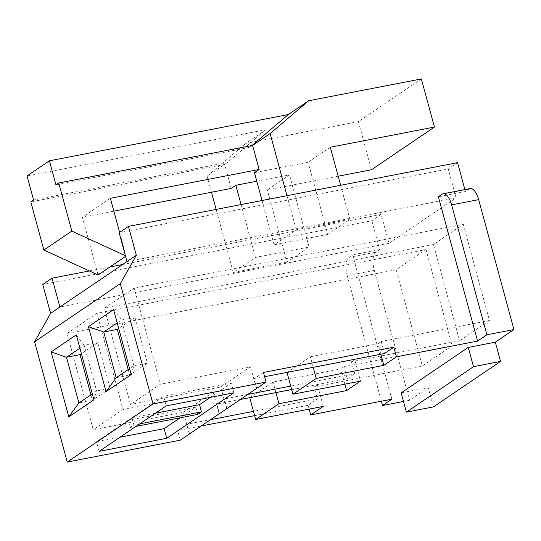 <?xml version="1.0" encoding="UTF-8"?>
<svg xmlns="http://www.w3.org/2000/svg" width="541" height="541" viewBox="0 0 541 541"><rect width="100%" height="100%" fill="white"/><g stroke="black" fill="none" stroke-linecap="round" stroke-linejoin="round"><path stroke-width="0.41" stroke-dasharray="2.71 2.03" d="M433.449 406.893L428.222 387.647L409.584 400.279L403.498 401.456M442.092 194.239L469.142 188.998A15.148 6.309 79 0 1 470.183 188.559M469.142 188.998L465.416 191.528L464.888 189.587M457.571 162.658L448.252 168.975L119.155 232.698M122.685 264.495L381.162 214.439L389.006 243.308L456.097 197.837L448.252 168.975M381.162 214.439L371.843 220.755L42.746 284.485M391.853 399.197L352.637 254.858L348.911 257.388A15.148 6.309 -101 0 0 347.241 275.612L374.291 270.372A15.148 6.309 79 0 1 375.961 252.147L379.687 249.624L371.843 220.755M374.291 270.372L409.584 400.279M463.285 224.299L489.429 320.529L459.613 340.735L433.469 244.512L463.285 224.299L134.188 288.028L160.332 384.252L130.516 404.465L104.372 308.235L134.188 288.028M426.017 249.563L452.161 345.787L422.338 365.993L396.195 269.77L426.017 249.563L96.913 313.286L123.057 409.517L93.241 429.723L67.098 333.499L96.913 313.286M452.161 345.787L343.961 366.737L347.227 378.768L291.66 389.527M240.028 399.528L216.826 404.019L219.443 413.642M219.105 413.709L213.222 392.056L123.057 409.517M247.487 394.47L224.285 398.967L216.826 404.019M347.227 378.768L354.686 373.716L290.727 386.098M264.583 376.725L254.101 378.761L263.42 372.445M309.134 409.131L308.093 405.29L317.411 398.974L253.459 411.356M308.093 405.29L254.622 415.644M200.894 426.051L177.691 430.541L187.01 424.225L210.212 419.735M256.718 388.384L254.101 378.761M226.862 408.448L224.285 398.967M189.587 433.713L187.01 424.225M180.309 440.164L177.691 430.541M401.172 392.881L428.222 387.647M99.125 451.377L96.508 441.754L120.048 437.196M180.119 417.821L195.815 407.184L128.19 420.283L130.151 427.498L133.877 424.969L131.916 417.753L163.598 396.283L166.215 405.906M128.19 420.283L96.508 441.754M130.151 427.498L136.034 426.355M139.761 423.833L133.877 424.969M210.3 397.371L231.223 383.19L163.598 396.283M233.84 392.813L231.223 383.19M195.815 407.184L197.776 414.399M155.456 413.196L131.916 417.753M384.502 353.51L381.236 341.479L377.97 343.691L380.83 354.22M489.429 320.529L381.236 341.479M256.38 388.445L250.497 366.798L160.332 384.252M323.288 406.386L317.405 384.739L314.145 386.95L317.411 398.974M287.055 372.573L354.68 359.474L360.556 381.128M344.833 384.171L340.702 368.948L273.077 382.041L250.179 397.561M343.961 366.737L340.702 368.948M354.686 373.716L351.413 361.686L354.68 359.474M249.78 397.831L317.405 384.739M213.222 392.056L183.406 412.262L93.241 429.723M422.338 365.993L314.145 386.95M189.289 433.916L183.406 412.262M396.195 269.77L67.098 333.499M90.935 394.829L92.437 400.36L110.141 388.364L97.718 342.656L81.414 353.706M79.906 348.181L84.2 345.273L96.616 390.981L92.328 393.882M78.912 402.977L92.437 400.36M93.938 399.819L96.616 390.981L110.141 388.364M97.718 342.656L84.2 345.273L76.295 334.872M379.687 249.624L352.637 254.858M347.241 275.612L381.371 401.226M465.416 191.528L438.366 196.762M389.006 243.308L59.909 307.038M456.097 197.837L127 261.567M327.731 234.422L274.084 244.816L296.258 229.783L349.905 219.396L327.731 234.422L308.12 162.253L254.473 172.64M286.919 262.081L233.266 272.475L255.447 257.442L309.094 247.054L286.919 262.081L267.308 189.911L338.172 176.19M274.084 244.816L262.047 200.522M110.364 198.297L82.408 217.239L98.097 274.977M330.301 147.226L308.12 162.253M256.806 181.215L289.489 174.885L267.308 189.911M113.853 211.152L82.408 217.239M119.622 232.38L126.053 256.028L125.58 256.346M231.176 188.43L224.643 164.376L30.79 201.915M55.953 184.86L249.8 147.321L252.6 145.428M211.47 192.244L207.122 176.244L227.436 162.483L33.589 200.014M249.8 147.321L251.863 145.57M286.994 195.686L296.258 229.783M349.905 219.396L340.647 185.299M27.05 175.96L265.983 129.691L227.436 162.483M421.365 78.945L358.379 121.637L245.668 143.46L265.983 129.691M126.053 256.028L125.417 255.737M207.122 176.244L245.668 143.46M255.447 257.442L241.083 204.579M233.266 272.475L216.136 209.408M309.094 247.054L289.489 174.885M371.451 169.746L358.379 121.637M89.346 270.946L109.911 266.963M128.203 369.571L129.705 375.096L147.416 363.099L134.993 317.391L118.682 328.448M116.187 377.719L129.705 375.096M117.181 322.916L121.468 320.015L134.993 317.391M131.213 374.561L133.891 365.723L121.468 320.015L113.569 309.608M147.416 363.099L133.891 365.723L129.603 368.624M433.469 244.512L104.372 308.235M226.557 408.651L220.681 387.004L130.516 404.465M459.613 340.735L351.413 361.686M250.497 366.798L220.681 387.004M377.97 343.691L310.351 356.783L287.454 372.303M313.212 367.312L310.351 356.783M275.937 392.57L273.077 382.041M348.911 257.388L375.961 252.147"/><path stroke-width="0.81" d="M406.399 412.127L473.49 366.663L468.263 347.417L401.172 392.881L406.399 412.127L433.449 406.893L500.54 361.422L495.313 342.176L513.95 329.55L478.657 199.643A15.148 6.309 79 0 0 470.183 188.559L443.133 193.793A15.148 6.309 -101 0 0 442.092 194.239L438.366 196.762L477.581 341.101L396.438 356.817L383.853 365.337L316.235 378.436L292.938 394.22L360.556 381.128L346.585 390.602L278.96 403.694L255.663 419.485L323.288 406.386L310.71 414.913L391.853 399.197L382.534 405.513L403.498 401.456M464.888 189.587L457.571 162.658L128.474 226.381L136.318 255.251L127 261.567L50.59 313.347L42.746 284.485L52.064 278.169L89.346 270.946M291.66 389.527L240.028 399.528M219.443 413.642L180.309 440.164L67.267 462.055L152.995 403.958L266.037 382.068L219.443 413.642M290.727 386.098L247.487 394.47M396.438 356.817L393.821 347.194L384.502 353.51L264.583 376.725M393.821 347.194L263.42 372.445L266.037 382.068M254.622 415.644L200.894 426.051M253.459 411.356L210.212 419.735M99.125 451.377L166.743 438.278L233.84 392.813L166.215 405.906L99.125 451.377M513.95 329.55L486.9 334.784L477.581 341.101M468.263 347.417L495.313 342.176M120.048 437.196L164.133 428.655L180.119 417.821M166.743 438.278L164.133 428.655M136.034 426.355L197.776 414.399L201.502 411.877L139.761 423.833M210.3 397.371L199.541 404.661L201.502 411.877M199.541 404.661L155.456 413.196M310.71 414.913L309.134 409.131M346.585 390.602L344.833 384.171M380.83 354.22L383.853 365.337M255.663 419.485L249.78 397.831L250.179 397.561M81.414 353.706L80.014 354.653L90.935 394.829M92.328 393.882L78.912 402.977L68.781 416.874L51.131 351.921L76.295 334.872L93.938 399.819L68.781 416.874M136.318 255.251L120.312 283.673L34.583 341.77L67.267 462.055M120.312 283.673L152.995 403.958M106.056 391.61L88.406 326.663L113.569 309.608L131.213 374.561L106.056 391.61L116.187 377.719L103.764 332.012L88.406 326.663M34.583 341.77L50.59 313.347M381.371 401.226L382.534 405.513M486.9 334.784L451.607 204.883A15.148 6.309 -101 0 0 443.133 193.793M500.54 361.422L473.49 366.663M262.047 200.522L254.473 172.64L259.132 169.489L252.6 145.428L270.115 133.559L286.994 195.686M119.622 232.38L110.364 198.297L259.132 169.489M340.647 185.299L330.301 147.226L434.437 127.061L371.451 169.746L338.172 176.19M113.853 211.152L231.176 188.43L235.835 185.272L256.806 181.215M125.58 256.346L98.097 274.977L43.862 250.023L30.79 201.915L33.589 200.014L27.05 175.96L49.414 160.805L55.953 184.86L58.746 182.966L252.6 145.428M251.863 145.57L288.346 114.536L308.661 100.768L270.115 133.559M308.661 100.768L421.365 78.945L434.437 127.061M288.346 114.536L49.414 160.805M58.746 182.966L71.818 231.081L43.862 250.023M125.417 255.737L71.818 231.081M241.083 204.579L235.835 185.272M216.136 209.408L211.47 192.244M127 261.567L119.155 232.698L128.474 226.381M109.911 266.963L122.685 264.495M59.909 307.038L52.064 278.169M117.181 322.916L103.764 332.012L117.289 329.395L128.203 369.571M118.682 328.448L117.289 329.395M129.603 368.624L116.187 377.719M287.454 372.303L287.055 372.573L292.938 394.22M316.235 378.436L313.212 367.312M78.912 402.977L66.489 357.27L79.906 348.181M80.014 354.653L66.489 357.27L51.131 351.921M278.96 403.694L275.937 392.57M451.607 204.883L478.657 199.643"/></g></svg>
